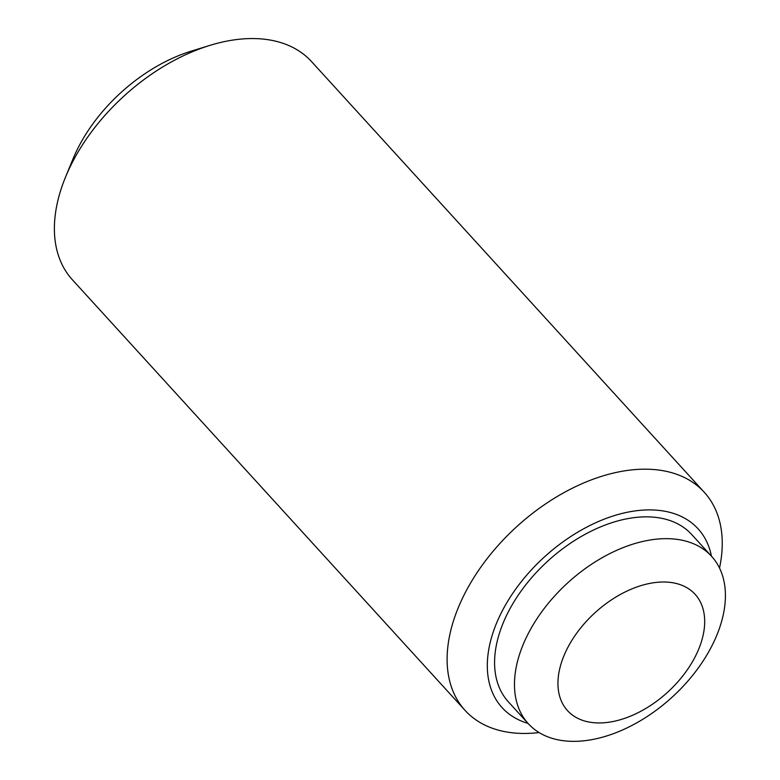 <?xml version="1.0" encoding="UTF-8"?>
<svg xmlns="http://www.w3.org/2000/svg" width="780" height="780" viewBox="0 0 780 780"><rect width="100%" height="100%" fill="white"/><g stroke="black" fill="none" stroke-linecap="round" stroke-linejoin="round"><path stroke-width="1.17" d="M719.53 568.045A161.87 100.942 137.6 0 0 704.262 492.258A161.87 100.942 137.6 0 0 654.976 469.638A161.87 100.942 137.6 0 0 488.319 557.125A161.87 100.942 137.6 0 0 465.065 710.385A161.87 100.942 137.6 0 0 514.351 733.005A161.87 100.942 137.6 0 0 539.136 732.557M711.448 556.179A132.659 82.729 137.6 0 0 657.676 510.266A132.659 82.729 137.6 0 0 507.907 600.892A132.659 82.729 137.6 0 0 528.06 723.421M704.262 492.258L311.561 61.61A161.87 100.942 137.6 0 0 262.265 39A161.87 100.942 137.6 0 0 209.83 45.415A161.87 100.942 137.6 0 0 65.579 176.963A161.87 100.942 137.6 0 0 72.355 279.747L465.065 710.385M209.83 45.415L191.227 51.148A132.659 82.729 137.6 0 0 72.989 158.964L65.579 176.963M528.245 723.625L508.355 701.805A124.098 77.386 -42.4 0 1 509.379 609.853A124.098 77.386 -42.4 0 1 691.743 534.573L711.633 556.384A124.098 77.386 137.6 0 0 529.269 631.663A124.098 77.386 137.6 0 0 528.245 723.625A124.098 77.386 137.6 0 0 710.609 648.346A124.098 77.386 137.6 0 0 711.633 556.384M568.24 646.669A86.327 53.83 -42.4 0 1 655.112 582.543A86.327 53.83 -42.4 0 1 704.125 629.655A86.327 53.83 -42.4 0 1 694.385 658.271A86.327 53.83 -42.4 0 1 601.897 722.884A86.327 53.83 -42.4 0 1 568.24 646.669"/></g></svg>
